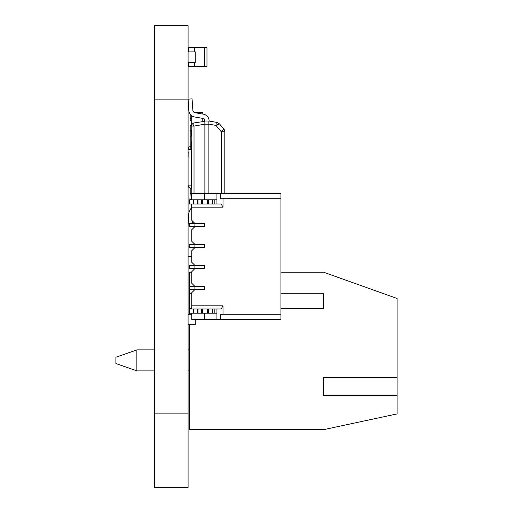 <?xml version="1.0" encoding="UTF-8"?>
<svg xmlns="http://www.w3.org/2000/svg" width="513" height="513" viewBox="0 0 513 513"><rect width="100%" height="100%" fill="white"/><g stroke="black" fill="none" stroke-linecap="round" stroke-linejoin="round"><path stroke-width="0.77" d="M188.085 487.35L154.605 487.35L188.085 487.35L188.085 25.65L154.605 25.65L188.085 25.65L154.605 25.65L154.605 99.105L188.085 99.105M154.605 487.35L154.605 99.105M115.893 357.24L115.893 363.537L136.875 370.88L136.875 349.892L115.893 357.24L136.875 349.892L154.605 349.892L136.875 349.892L115.893 357.24M323.658 308.448L323.658 293.757L323.658 308.448L280.951 308.448M191.759 308.448L189.342 308.448L189.342 314.212M188.309 246.003L189.656 246.003L188.309 246.003L189.656 246.003L189.656 244.432L194.908 244.432L191.759 241.283L191.759 229.741L191.759 241.283L194.908 244.432L194.908 247.58L191.759 250.729L191.759 262.271L194.908 265.42L194.908 268.568L191.759 271.717L194.908 268.568L191.759 271.717L191.759 272.243L189.342 272.243L189.342 308.448M189.342 324.703L189.342 429.644L323.658 429.644L397.107 413.901L397.107 298.476L364.788 286.934M280.951 272.243L323.658 272.243L397.107 298.476M323.658 293.757L280.951 293.757M191.759 293.757L189.342 293.757M397.107 377.703L323.658 377.703L323.658 395.536L397.107 395.536M194.587 51.884L194.382 47.69L204.373 47.69L204.373 66.575L206.97 66.575L206.97 47.69L204.373 47.69L206.97 47.69M204.373 66.575L194.587 66.575L194.587 62.374M188.502 48.735L188.085 48.735L188.502 48.735L188.502 51.884L188.502 47.69L194.587 47.69M188.085 65.529L188.502 65.529L188.502 62.374L188.502 66.575L194.382 66.575L194.382 62.374L194.587 66.575M194.382 47.69L194.382 51.884L194.382 47.69M223.828 129.071A4.264 0.481 140 0 0 223.815 129.032A4.264 4.264 0 0 1 224.809 131.77A4.264 4.264 180 0 0 223.815 129.032A4.264 0.481 140 0 1 221.289 131.77L221.289 193.542M224.809 193.542L224.809 131.77L221.289 131.77L215.941 125.403L219.506 123.902L217.275 122.504L215.941 122.261A3.187 0.545 100 0 1 215.941 125.403L208.881 124.159L208.881 193.542M223.815 129.032L219.506 123.902L223.815 129.032L219.506 123.902L216.98 122.447A3.187 2.078 100 0 1 218.448 124.191A3.187 2.078 100 0 0 218.326 123.761M216.127 122.671A3.187 0.545 100 0 0 215.941 122.261L216.98 122.447M215.941 122.261L209.137 121.01A6.932 6.932 0 0 0 203.411 114.187L195.062 112.713A2.668 2.668 180 0 1 192.862 110.276L192.067 98.881L192.862 110.276A2.668 2.668 180 0 0 195.062 112.713L203.411 114.187A6.932 6.932 0 0 1 209.137 121.01L209.137 121.01A6.932 6.932 0 0 0 203.411 114.187L195.062 112.713A2.668 2.668 180 0 1 192.862 110.276L192.067 98.881L192.862 110.276A2.668 2.668 180 0 0 195.062 112.713L203.411 114.187A6.932 6.932 0 0 1 209.137 121.01L215.941 122.261L208.874 121.017L208.881 124.159M208.874 124.217L204.873 124.217L204.873 122.735M204.873 193.542L204.873 124.217M204.873 121.017L208.874 121.017L204.873 121.017L204.873 124.165L194.017 126.083A3.193 0.455 -98.3 0 1 194.017 122.928L204.873 121.337M191.817 125.557A2.668 2.668 180 0 1 194.017 122.928A2.668 2.668 180 0 0 191.817 125.557L191.817 193.542M191.759 208.355A6.932 6.932 180 0 0 188.887 213.504L188.085 224.963L188.887 213.504A6.932 6.932 180 0 1 191.759 208.355A6.932 6.932 180 0 0 188.887 213.504L188.085 224.963L188.887 213.504A6.932 6.932 180 0 1 191.759 208.355M191.548 223.444L204.347 223.444L189.656 223.444L194.908 223.444L192.369 220.911L192.189 223.444M197.531 199.839L193.33 199.839L198.05 199.839L198.05 204.033L201.673 204.033L197.531 204.033L197.531 199.839L197.531 204.033L197.531 199.839L201.673 199.839L201.673 204.033L198.05 204.033L201.673 204.033L201.673 199.839L202.199 199.839L193.33 199.839L216.941 199.839L214.844 199.839L216.941 199.839L216.941 204.033L221.18 204.033L223.001 207.181L191.759 207.181L191.759 220.301L194.908 223.444L194.908 226.592L189.656 226.592L189.656 223.444L189.656 226.592L189.656 223.444L189.656 226.592L189.656 223.444L189.656 226.592L204.347 226.592L204.347 223.444L194.908 223.444L194.908 226.592L191.759 229.741L194.908 226.592L189.656 226.592L189.656 225.072L188.085 224.963M188.085 99.163L192.067 98.881L188.085 99.163L192.067 98.881L188.085 99.163L188.887 110.622A6.932 6.932 0 0 0 194.594 116.958L202.231 118.304A3.2 3.2 180 0 1 204.847 121.017L204.847 121.023M224.809 135.894L224.829 149.052M191.548 265.42L204.347 265.42L189.656 265.42L189.656 268.568L194.908 268.568L189.656 268.568L189.656 265.42L194.908 265.42L191.759 262.271L191.759 256.5L188.085 256.5M191.759 314.212L188.309 314.212M195.235 319.458L195.235 324.703L188.085 324.703M195.132 324.703L195.081 319.458M191.759 199.839L191.759 193.542L268.357 193.542L191.759 193.542L191.759 199.839L191.759 193.542L191.759 199.839L191.759 193.542L216.941 193.542L216.941 199.839L198.05 199.839L198.05 204.033L193.33 204.033L193.33 199.839L189.656 199.839L189.656 204.033L193.33 204.033L189.656 204.033L190.182 193.433L191.817 193.433L191.234 193.433L191.234 199.102L190.182 199.102L191.759 199.102L190.182 199.102M270.454 193.542L216.941 193.542L220.577 193.542L220.577 198.787L280.951 198.787L280.951 319.458L216.941 319.458L220.577 319.458L220.577 314.212L280.951 314.212L280.951 319.458L220.577 319.458L220.577 314.212L280.951 314.212L280.951 319.458L204.347 319.458L216.941 319.458L216.941 308.967L212.741 308.967L212.741 313.161L212.741 308.967L202.199 308.967L207.547 308.967L202.725 308.967L202.725 313.161L202.725 308.967L202.199 308.967L202.199 313.161L202.725 313.161L202.725 308.967M216.941 313.161L216.941 319.458L216.941 313.161L214.844 313.161L216.941 313.161L216.941 308.967L216.941 313.161L202.725 313.161L208.073 313.161L208.073 308.967L207.547 308.967L207.547 313.161L207.547 308.967L208.073 308.967L208.073 313.161L207.547 313.161L208.073 313.161L208.073 308.967L208.073 313.161L202.199 313.161L202.199 308.967L189.656 308.967L189.656 313.161L189.656 308.967L193.33 308.967L189.656 308.967L189.656 313.161L189.656 308.967L191.759 308.967L191.759 305.819L223.001 305.819L223.001 314.212L280.951 314.212L280.951 193.542L220.577 193.542L220.577 198.787L280.951 198.787L220.577 198.787L220.577 193.542L204.347 193.542L216.941 193.542L216.941 204.033L212.741 204.033L212.741 199.839L212.741 204.033L202.199 204.033L214.844 204.033L212.741 204.033L212.741 199.839L212.741 204.033L212.741 199.839L212.741 204.033L207.547 204.033L208.073 204.033L208.073 199.839L208.073 204.033L208.073 199.839L208.073 204.033L208.073 199.839L207.547 199.839L207.547 204.033L202.725 204.033L202.725 199.839L202.725 204.033L202.199 204.033L202.725 204.033L202.199 204.033L202.725 204.033L202.199 204.033L202.725 204.033L202.199 204.033L202.199 199.839L202.199 204.033L201.673 204.033L202.199 204.033L202.199 199.839L202.725 199.839L202.725 204.033M201.673 313.161L201.673 308.967L197.531 308.967L197.531 313.161L201.673 313.161L201.673 308.967L201.673 313.161L202.199 313.161L193.33 313.161L197.531 313.161L197.531 308.967L197.531 313.161L202.199 313.161L202.199 308.967L202.199 313.161L202.199 308.967L202.199 313.161L202.725 313.161M197.531 313.161L193.33 313.161L193.33 308.967L197.531 308.967L193.33 308.967L193.33 313.161L189.656 313.161L189.656 308.967L191.759 308.967L191.759 305.819L223.001 305.819L221.18 308.967L191.759 308.967L191.759 305.819L223.001 305.819L223.001 314.212L223.001 305.819L221.18 308.967L191.759 308.967L191.759 292.699L191.759 305.819L191.759 292.699L194.908 289.556L204.347 289.556L204.347 286.408L204.347 289.556L194.908 289.556L191.759 292.699L191.759 305.819M214.844 308.967L214.844 313.161L214.844 308.967L212.741 308.967L212.741 313.161L212.741 308.967L212.741 313.161L212.741 308.967L208.073 308.967L208.073 313.161L207.547 313.161L208.073 313.161L207.547 313.161L208.073 313.161L207.547 313.161L208.073 313.161L208.073 308.967L208.599 308.967L208.599 313.161L208.599 308.967L216.941 308.967L214.844 308.967L214.844 313.161L212.741 313.161L212.741 308.967M214.844 199.839L208.599 199.839L212.222 199.839L212.222 204.033L212.222 199.839L214.844 199.839L214.844 204.033L214.844 199.839L214.844 204.033L221.18 204.033L223.001 207.181L223.001 198.787L280.951 198.787L280.951 193.542L220.577 193.542M198.05 199.839L198.05 204.033L201.673 204.033L193.33 204.033L193.33 199.839L216.941 199.839L216.941 204.033L221.18 204.033L223.001 207.181L191.759 207.181L191.759 220.301L194.908 223.444L194.908 226.592L194.908 223.444L194.908 226.592L194.908 223.444L191.759 220.301L194.908 223.444L204.347 223.444L194.908 223.444L204.347 223.444L204.347 226.592L194.908 226.592L204.347 226.592L204.347 223.444L204.347 226.592L194.908 226.592L204.347 226.592L194.908 226.592L191.759 229.741L191.759 241.283L194.908 244.432L204.347 244.432L204.347 247.58L204.347 244.432L194.908 244.432L194.908 247.58L204.347 247.58L194.908 247.58L204.347 247.58L204.347 244.432L204.347 247.58L194.908 247.58L204.347 247.58L194.908 247.58L191.759 250.729L191.759 262.271L194.908 265.42L194.908 268.568L204.347 268.568L204.347 265.42L204.347 268.568L194.908 268.568L204.347 268.568L204.347 265.42L204.347 268.568L194.908 268.568L204.347 268.568L194.908 268.568L191.759 271.717L191.759 283.259L194.908 286.408L204.347 286.408L194.908 286.408L194.908 289.556L204.347 289.556L204.347 286.408L204.347 289.556L194.908 289.556L204.347 289.556L194.908 289.556L191.759 292.699L191.759 308.967L221.18 308.967L223.001 305.819M193.856 226.592L191.965 226.592M193.856 247.58L191.965 247.58M191.548 244.432L194.908 244.432L189.656 244.432L194.908 244.432L189.656 244.432L189.656 247.58L194.908 247.58L191.759 250.729L191.759 262.271L194.908 265.42L204.347 265.42L204.347 268.568L204.347 265.42L194.908 265.42L194.908 268.568L189.656 268.568L194.908 268.568L194.908 265.42L194.908 268.568L194.908 265.42L204.347 265.42L194.908 265.42L191.759 262.271L191.759 250.729L191.759 262.271L194.908 265.42M189.656 244.432L189.656 247.58L194.908 247.58L194.908 244.432L204.347 244.432L204.347 247.58L204.347 244.432L194.908 244.432L194.908 247.58L194.908 244.432L194.908 247.58L189.656 247.58L189.656 244.432L189.656 247.58M193.856 268.568L191.965 268.568M189.656 265.42L189.656 268.568M193.856 289.556L191.965 289.556M193.856 286.408L189.656 286.408L189.656 289.556L194.908 289.556L191.759 292.699L194.908 289.556L194.908 286.408L191.759 283.259L194.908 286.408L204.347 286.408L204.347 289.556L204.347 286.408L194.908 286.408L194.908 289.556L189.656 289.556L194.908 289.556L194.908 286.408L189.656 286.408L189.656 289.556L189.656 286.408L194.908 286.408L194.908 289.556L194.908 286.408L204.347 286.408L191.965 286.408M223.001 207.181L223.001 198.787L223.001 207.181L191.759 207.181L191.759 204.033L191.759 220.301L191.759 204.033L191.759 220.301L194.908 223.444M191.759 313.161L191.759 319.458L191.759 313.161L191.759 319.458L191.759 313.161L191.759 319.458L216.941 319.458M204.347 199.839L204.347 193.542L204.347 199.839L204.347 193.542L191.759 193.542L204.347 193.542L204.347 199.839L204.347 193.542L204.347 199.839L216.941 199.839L216.941 193.542M204.347 313.161L204.347 319.458L204.347 313.161L204.347 319.458L191.759 319.458L204.347 319.458L204.347 313.161M195.235 51.884L195.235 62.374L195.235 51.884L188.085 51.884L195.235 51.884L195.081 62.374L188.085 62.374M188.309 51.884L195.132 51.884M191.234 182.942L191.234 185.148L188.085 185.148L188.085 149.469A3.149 3.149 105.3 0 1 191.234 146.32A3.149 3.149 105.3 0 0 188.085 149.469L188.085 185.148A3.149 3.149 105.3 0 0 191.234 188.297L190.182 188.611L190.182 193.433M191.817 146.32L191.234 146.32L191.817 146.32M188.085 185.148A3.149 3.149 105.3 0 0 191.234 188.297L191.817 188.297L191.234 188.297L191.234 185.148L191.817 185.148M188.085 171.861L188.085 166.687M191.234 188.611L190.182 188.611L190.182 188.117M190.182 208.862L191.137 208.862L190.182 208.862L191.137 208.862L190.182 208.862L191.137 208.862L190.182 208.862L191.137 208.862L190.182 208.862L190.182 209.926M191.234 120.715L190.182 120.715L190.182 114.194M190.182 146.635L191.234 146.635L190.182 146.635L190.182 149.469M191.817 149.469L191.234 149.469L191.234 140.972L191.817 140.972L190.182 140.972L190.182 130.475L191.817 130.475L191.234 130.475L191.234 136.144L190.182 136.144L191.234 136.144M191.234 115.348L191.234 125.653L190.182 125.653L190.182 130.475M191.234 125.653L190.182 125.653M193.375 125.653L193.375 126.083L193.375 125.653M190.182 146.5L190.182 140.972M191.234 172.49L191.234 185.148M191.234 204.033L191.234 208.772M194.074 112.321L202.776 112.321L202.776 114.072M202.776 118.452L202.776 121.389M201.673 308.967L198.05 308.967L198.05 313.161L198.05 308.967L197.531 308.967M193.33 313.161L189.656 313.161L193.33 313.161L193.33 308.967M212.741 313.161L208.599 313.161L212.222 313.161L212.222 308.967L212.222 313.161L214.844 313.161M208.599 313.161L208.073 313.161L208.599 313.161L208.599 308.967M202.725 199.839L207.547 199.839L207.547 204.033L208.599 204.033L208.599 199.839L202.199 199.839L202.199 204.033L202.199 199.839L202.199 204.033L201.673 204.033L201.673 199.839M193.33 199.839L189.656 199.839L193.33 199.839L189.656 199.839L193.33 199.839L193.33 204.033L189.656 204.033M208.073 204.033L208.073 199.839L208.599 199.839L208.599 204.033L212.741 204.033L207.547 204.033L212.741 204.033L212.741 199.839M197.531 204.033L193.33 204.033M221.18 204.033L214.844 204.033M204.347 223.444L204.347 226.592L204.347 223.444M193.856 223.444L191.965 223.444M189.656 226.592L194.908 226.592L191.759 229.741L191.759 241.283L194.908 244.432L204.347 244.432L194.908 244.432L191.759 241.283L191.759 229.741L191.759 241.283L194.908 244.432M193.856 244.432L191.965 244.432M193.856 265.42L191.965 265.42M191.548 286.408L189.656 286.408L189.656 289.556L189.656 286.408L194.908 286.408L191.759 283.259L191.759 271.717L191.759 283.259L191.759 271.717L191.759 283.259L194.908 286.408L189.656 286.408L189.656 289.556M191.759 229.741L194.908 226.592L191.759 229.741M191.759 271.717L194.908 268.568L191.759 271.717M191.759 250.729L194.908 247.58L191.759 250.729M280.951 193.542L278.848 193.542L280.951 193.542L280.951 198.787L220.577 198.787L280.951 198.787L280.951 314.212M220.577 198.787L223.001 198.787M223.001 314.212L220.577 314.212L220.577 319.458M191.759 207.181L191.759 204.033M154.605 413.895L188.085 413.895M194.017 126.083L194.017 193.542L194.017 126.083L191.817 126.083M207.547 313.161L207.547 308.967M202.199 313.161L202.199 308.967M198.05 313.161L198.05 308.967M212.222 313.161L212.222 308.967M207.547 199.839L207.547 204.033M202.199 199.839L202.199 204.033M212.222 199.839L212.222 204.033M208.599 199.839L208.599 204.033M188.085 149.469L191.234 149.469L191.234 177.799M188.085 152.13L188.925 152.13L188.925 156.818M191.234 118.304L190.182 118.304M189.342 349.892L188.085 349.892M154.605 349.892L136.875 349.892M189.342 370.88L188.085 370.88M154.605 370.88L136.875 370.88"/></g></svg>
